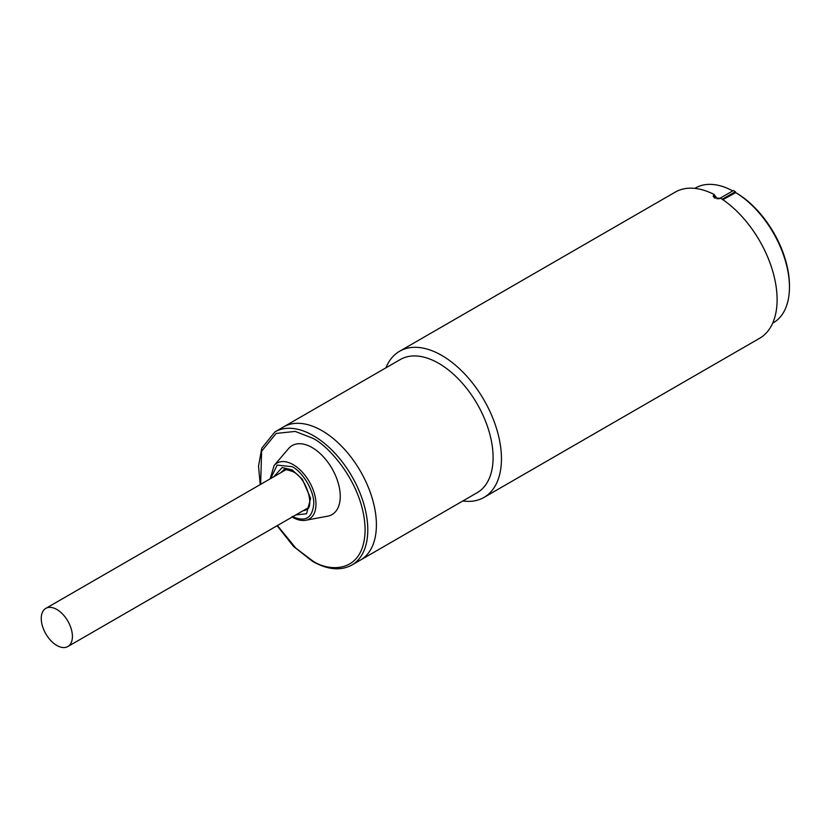 <?xml version="1.0" encoding="UTF-8"?>
<svg xmlns="http://www.w3.org/2000/svg" width="831" height="831" viewBox="0 0 831 831"><rect width="100%" height="100%" fill="white"/><g stroke="black" fill="none" stroke-linecap="round" stroke-linejoin="round"><path stroke-width="1.25" d="M56.83 645.448A22.032 12.725 60 0 1 42.433 626.034A22.032 12.725 60 0 1 45.819 608.375A22.032 12.725 60 0 1 56.83 609.466A22.032 12.725 60 0 1 71.227 628.88A22.032 12.725 60 0 1 67.851 646.539A22.032 12.725 60 0 1 56.83 645.448M292.2 516.446C305.206 522.398 312.394 518.253 313.734 504.002C314.554 491.962 303.045 472.008 292.2 466.7L277.159 465.08L270.667 478.563M307.314 508.873A22.738 13.13 60 0 1 305.704 509.216M322.033 430.707A76.888 44.386 -120 0 0 283.589 426.895A76.888 44.386 60 0 1 322.033 430.707A76.888 44.386 60 0 1 372.257 498.455A76.888 44.386 60 0 1 360.477 560.073A76.888 44.386 -120 0 0 372.257 498.455A76.888 44.386 -120 0 0 322.033 430.707M288.575 448.584A39.846 23.008 60 0 1 312.092 447.545A39.846 23.008 60 0 1 339.069 486.301A39.846 23.008 60 0 1 327.611 516.196L305.735 520.258A32.264 18.625 60 0 0 315.011 496.045A32.264 18.625 60 0 0 293.166 464.664A32.264 18.625 60 0 0 274.126 465.505L288.575 448.584M283.672 471.042A22.738 13.13 60 0 1 284.773 469.816M772.664 323.176L773.329 322.792A77.823 44.936 -120 0 0 789.45 287.162L789.45 285.635A75.943 43.846 -120 0 0 735.747 192.615L722.835 199.7M732.745 190.912A77.823 44.936 -120 0 0 695.505 187.993L694.841 188.388M789.45 287.162A77.823 44.936 -120 0 0 735.414 192.439L735.414 191.67L722.222 199.284M735.414 191.67A78.758 45.476 60 0 0 734.417 191.088A78.758 45.476 60 0 0 733.43 190.517L719.501 198.557A78.758 45.476 60 0 1 719.656 198.651M718.555 198.806A77.823 44.936 -120 0 0 716.353 197.674M483.974 497.426L759.627 338.279A84.388 48.717 -120 0 0 773.173 272.776A84.388 48.717 -120 0 0 720.726 198.297L714.535 197.975L713.154 196.116L714.151 194.506A84.388 48.717 -120 0 0 675.239 192.117L399.586 351.264A84.388 48.717 60 0 1 441.78 355.439A84.388 48.717 60 0 1 496.907 429.804A84.388 48.717 60 0 1 483.974 497.426A84.388 48.717 60 0 1 462.836 500.968M438.716 363.334A76.888 44.386 60 0 1 488.95 431.092A76.888 44.386 60 0 1 477.16 492.7L351.856 565.049A76.888 44.386 60 0 0 363.646 503.43A76.888 44.386 60 0 0 313.412 435.683A76.888 44.386 60 0 0 274.968 431.871L400.282 359.532A76.888 44.386 60 0 1 438.716 363.334M714.151 194.506L717.184 198.858M385.948 367.801A84.388 48.717 60 0 1 399.586 351.264M260.622 484.348L261.62 451.233L276.152 433.429L295.213 431.424L312.092 437.979C327.601 444.471 364.404 484.099 365.131 529.846C364.404 574.761 327.601 571.894 312.092 560.468L295.846 548.148L277.409 525.545M281.023 472.579A22.738 13.13 60 0 1 283.485 470.346C283.236 468.933 286.404 469.37 292.969 471.655C307.719 478.542 314.471 508.375 306.213 509.725A22.738 13.13 60 0 1 303.066 510.743M295.867 514.898L306.525 513.776L310.628 498.351L302.349 479.258L292.2 469.941L282.156 467.521L273.825 476.734M714.535 197.975L714.535 195.077M286.155 469.619L45.819 608.375M308.187 507.783L67.851 646.539M277.107 525.722L293.582 546.497L312.477 561.33C327.518 569.817 340.648 571.053 351.856 565.049M292.148 517.038L292.585 517.298C297.269 519.977 301.653 520.964 305.735 520.258M260.238 484.577L258.514 466.181L261.786 448.148L274.968 431.871M270.117 478.874L274.126 465.505"/></g></svg>
